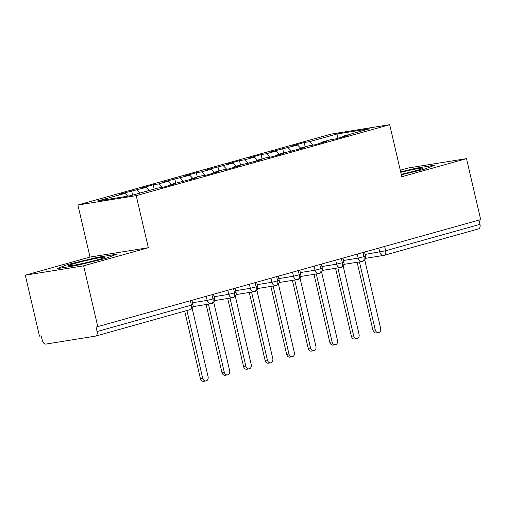 <?xml version="1.0" encoding="UTF-8"?>
<svg xmlns="http://www.w3.org/2000/svg" width="506" height="506" viewBox="0 0 506 506"><rect width="100%" height="100%" fill="white"/><g stroke="black" fill="none" stroke-linecap="round" stroke-linejoin="round"><path stroke-width="0.76" d="M25.3 275.182L83.629 265.827L148.34 247.706L90.011 257.067L25.3 275.182L39.487 336.155L41.258 335.876L42.295 340.329A4.295 2.675 -105.6 0 0 45.913 344.08L95.406 336.136A4.295 2.675 -105.6 0 0 95.59 336.098A4.295 2.675 -105.6 0 0 97.082 331.538L96.045 327.085L480.7 219.61L466.513 158.637L408.184 167.998L400.278 170.212M90.011 257.067L77.899 205.006L331.354 134.046L389.683 124.691L136.222 195.645L77.899 205.006M125.026 193.33L97.633 200.996L130.51 195.721L157.904 188.055L163.381 187.176L175.462 183.792L169.984 184.671L197.036 177.758L191.553 178.637L201.046 175.974L206.524 175.095L218.605 171.717L213.127 172.597L222.615 169.94L228.098 169.061L240.173 165.677L234.695 166.556L261.747 159.637L256.27 160.516L265.758 157.859L271.235 156.98L283.316 153.603L277.838 154.482L304.89 147.562L299.407 148.441L308.9 145.785L314.378 144.906L326.459 141.522L320.981 142.401L330.469 139.745L335.952 138.865L348.033 135.481L342.549 136.361L369.943 128.695L337.072 133.97L309.678 141.636L304.195 142.515L292.12 145.899L297.598 145.02L270.546 151.939L276.023 151.06L266.535 153.716L261.058 154.596L248.977 157.973L254.455 157.094L244.961 159.757L239.483 160.636L227.403 164.014L232.886 163.134L205.834 170.054L211.312 169.175L201.824 171.831L196.341 172.71L184.26 176.094L189.744 175.215L162.692 182.128L168.169 181.249L158.682 183.912L153.198 184.791L141.123 188.169L146.601 187.29L119.549 194.209L125.026 193.33L127.765 196.164M137.107 189.946L140.092 193.039M146.601 187.29L149.586 190.382M158.682 183.912L162.04 187.391M168.169 181.249L171.155 184.342M169.984 184.671L169.719 185.405M180.25 177.872L183.615 181.35M189.744 175.215L192.729 178.308M191.553 178.637L191.287 179.364M201.824 171.831L205.183 175.31M211.312 169.175L214.297 172.268M213.127 172.597L212.862 173.324M223.393 165.791L226.758 169.276M232.886 163.134L235.872 166.227M234.695 166.556L234.43 167.284M244.961 159.757L248.326 163.236M254.455 157.094L257.44 160.187M256.27 160.516L255.998 161.25M266.535 153.716L269.894 157.195M276.023 151.06L279.015 154.153M277.838 154.482L277.573 155.209M288.104 147.676L291.469 151.155M297.598 145.02L300.583 148.113M299.407 148.441L299.141 149.169M384.661 246.498L385.648 250.755L479.966 224.348L478.98 220.091M479.966 224.348A4.295 2.675 74.4 0 1 478.474 228.908L384.155 255.315A4.295 2.675 74.4 0 1 383.972 255.353A4.295 3.352 -99.1 0 1 383.681 255.416A4.295 3.352 -99.1 0 1 379.766 252.083L378.842 248.123M309.678 141.636L313.037 145.121M337.072 133.97L337.445 138.448M320.981 142.401L320.715 143.128M83.629 265.827L97.816 326.8M389.683 124.691L401.796 176.752L466.513 158.637M148.34 247.706L136.222 195.645M401.347 174.804L424.072 169.314L434.705 165.196L415.622 168.258L400.663 171.869L415.622 168.258L434.705 165.196L424.072 169.314L401.347 174.804M116.532 254.271L97.449 257.333L67.734 264.505L57.108 268.623L76.191 265.561L105.899 258.383L116.532 254.271L105.899 258.383L76.191 265.561L57.108 268.623L67.734 264.505L97.449 257.333L116.532 254.271M342.549 136.361L342.284 137.094M304.195 142.515L305.2 146.822M343.903 264.379L362.106 261.463A4.295 3.352 -99.1 0 0 362.29 261.425A4.295 2.675 -105.6 0 0 362.41 261.4A4.295 2.675 -105.6 0 0 362.479 261.381A4.295 2.675 -105.6 0 0 363.972 256.82L362.979 252.564M282.626 148.555L283.626 152.856M261.058 154.596L262.057 158.897M239.483 160.636L240.483 164.937M217.915 166.67L218.915 170.977M196.341 172.71L197.346 177.011M174.772 178.751L175.772 183.052M153.198 184.791L154.203 189.092M131.63 190.825L132.629 195.133M322.328 270.419L340.538 267.497A4.295 3.352 -99.1 0 0 340.721 267.465A4.295 2.675 -105.6 0 0 340.835 267.44A4.295 2.675 -105.6 0 0 340.905 267.421A4.295 2.675 -105.6 0 0 342.398 262.861L341.411 258.604M300.76 276.459L318.97 273.537A4.295 3.352 -99.1 0 0 319.147 273.499A4.295 2.675 -105.6 0 0 319.267 273.48A4.295 2.675 -105.6 0 0 319.337 273.461A4.295 2.675 -105.6 0 0 320.829 268.901L319.836 264.644M279.192 282.5L297.395 279.578A4.295 3.352 -99.1 0 0 297.579 279.54A4.295 2.675 -105.6 0 0 297.699 279.514A4.295 2.675 -105.6 0 0 297.762 279.502A4.295 2.675 -105.6 0 0 299.261 274.941L298.268 270.685M257.617 288.534L275.827 285.618A4.295 3.352 -99.1 0 0 276.01 285.58A4.295 2.675 -105.6 0 0 276.124 285.555A4.295 2.675 -105.6 0 0 276.194 285.536A4.295 2.675 -105.6 0 0 277.686 280.975L276.7 276.719M236.049 294.574L254.252 291.652A4.295 3.352 -99.1 0 0 254.436 291.62A4.295 2.675 -105.6 0 0 254.556 291.595A4.295 2.675 -105.6 0 0 254.626 291.576A4.295 2.675 -105.6 0 0 256.118 287.016L255.125 282.759M214.474 300.615L232.684 297.692A4.295 3.352 -99.1 0 0 232.868 297.654A4.295 2.675 -105.6 0 0 232.981 297.636A4.295 2.675 -105.6 0 0 233.051 297.617A4.295 2.675 -105.6 0 0 234.544 293.056L233.557 288.799M192.906 306.655L211.11 303.733A4.295 3.352 -99.1 0 0 211.293 303.695A4.295 2.675 -105.6 0 0 211.413 303.67A4.295 2.675 -105.6 0 0 211.483 303.657A4.295 2.675 -105.6 0 0 212.975 299.097L211.982 294.84M378.513 332.632L376.211 332.999A3.58 2.796 -99.1 0 1 372.947 330.222L375.25 329.855A3.58 2.796 80.9 0 0 378.513 332.632A3.58 2.796 80.9 0 0 380.638 328.343L364.712 259.888M372.947 330.222L357.135 262.26M375.25 329.855L359.431 261.887M356.939 338.672L354.643 339.039A3.58 2.796 -99.1 0 1 351.379 336.262L353.675 335.895A3.58 2.796 80.9 0 0 356.939 338.672A3.58 2.796 80.9 0 0 359.07 334.384L343.138 265.922M351.379 336.262L335.56 268.294M353.675 335.895L337.863 267.927M335.37 344.712L333.068 345.079A3.58 2.796 -99.1 0 1 329.804 342.303L332.107 341.929A3.58 2.796 80.9 0 0 335.37 344.712A3.58 2.796 80.9 0 0 337.496 340.424L321.569 271.962M329.804 342.303L313.992 274.334M332.107 341.929L316.288 273.967M313.796 350.747L311.5 351.12A3.58 2.796 -99.1 0 1 308.236 348.337L310.532 347.97A3.58 2.796 80.9 0 0 313.796 350.747A3.58 2.796 80.9 0 0 315.927 346.458L299.995 278.003M308.236 348.337L292.424 280.375M310.532 347.97L294.72 280.008M292.228 356.787L289.932 357.154A3.58 2.796 -99.1 0 1 286.668 354.377L288.964 354.01A3.58 2.796 80.9 0 0 292.228 356.787A3.58 2.796 80.9 0 0 294.353 352.499L278.426 284.043M286.668 354.377L270.849 286.415M288.964 354.01L273.145 286.042M401.226 174.285A18.608 1.037 -13.1 0 0 416.482 170.528A18.608 1.037 -13.1 0 0 423.054 168.27A18.608 1.037 -13.1 0 0 400.765 172.325M98.309 259.603A18.608 1.037 -13.1 0 0 104.881 257.345A18.608 1.037 -13.1 0 0 95.254 258.547A18.608 1.037 -13.1 0 0 75.331 263.291A18.608 1.037 -13.1 0 0 68.803 265.739A18.608 1.037 -13.1 0 0 79.973 264.018A18.608 1.037 -13.1 0 0 98.309 259.603M270.653 362.827L268.357 363.194A3.58 2.796 -99.1 0 1 265.093 360.417L267.389 360.044A3.58 2.796 80.9 0 0 270.653 362.827A3.58 2.796 80.9 0 0 272.785 358.539L256.852 290.077M265.093 360.417L249.281 292.449M267.389 360.044L251.577 292.082M249.085 368.868L246.789 369.235A3.58 2.796 -99.1 0 1 243.525 366.458L245.821 366.085A3.58 2.796 80.9 0 0 249.085 368.868A3.58 2.796 80.9 0 0 251.216 364.579L235.284 296.118M243.525 366.458L227.706 298.489M245.821 366.085L230.009 298.123M227.517 374.902L225.214 375.275A3.58 2.796 -99.1 0 1 221.951 372.492L224.253 372.125A3.58 2.796 80.9 0 0 227.517 374.902A3.58 2.796 80.9 0 0 229.642 370.613L213.709 302.158M221.951 372.492L206.138 304.53M224.253 372.125L208.434 304.163M205.942 380.942L203.646 381.309A3.58 2.796 -99.1 0 1 200.382 378.532L202.678 378.165A3.58 2.796 80.9 0 0 205.942 380.942A3.58 2.796 80.9 0 0 208.074 376.654L192.141 308.198M200.382 378.532L184.703 311.152M202.678 378.165L186.942 310.526M365.079 254.442L385.648 250.755A4.295 2.675 74.4 0 1 384.155 255.315A4.295 4.295 0 0 1 383.681 255.416L365.471 258.338M97.082 331.538L191.401 305.131L190.414 300.874M189.725 309.735A4.295 2.675 -105.6 0 0 189.908 309.691A4.295 2.675 -105.6 0 0 191.401 305.131L192.938 304.587L191.97 300.438M362.479 261.381A4.295 4.295 0 0 0 365.503 256.276L358.191 258.123L357.274 254.164M343.504 260.482L358.191 258.123A4.295 3.352 -99.1 0 0 362.106 261.463L362.41 261.4M321.936 266.523L336.623 264.164L335.699 260.204M300.362 272.557L315.048 270.204L314.131 266.238M278.793 278.597L293.48 276.244L292.557 272.279M257.219 284.638L271.912 282.278L270.988 278.319M235.651 290.678L250.337 288.319L249.42 284.359M214.082 296.712L228.769 294.359L227.845 290.393M192.508 302.752L207.194 300.4L206.277 296.434M340.905 267.421A4.295 4.295 0 0 0 343.935 262.31L336.623 264.164A4.295 3.352 -99.1 0 0 340.538 267.497L340.835 267.44M319.337 273.461A4.295 4.295 0 0 0 322.36 268.351L315.055 270.198A4.295 3.352 -99.1 0 0 318.97 273.537L319.267 273.48M297.762 279.502A4.295 4.295 0 0 0 300.792 274.391L293.48 276.238A4.295 3.352 -99.1 0 0 297.395 279.578L297.699 279.514M276.194 285.536A4.295 4.295 0 0 0 279.217 280.432L271.912 282.278A4.295 3.352 -99.1 0 0 275.827 285.618L276.124 285.555M254.626 291.576A4.295 4.295 0 0 0 257.649 286.466L250.337 288.319A4.295 3.352 -99.1 0 0 254.252 291.652L254.556 291.595M233.051 297.617A4.295 4.295 0 0 0 236.074 292.506L228.769 294.353A4.295 3.352 -99.1 0 0 232.684 297.692L232.981 297.636M211.483 303.657A4.295 4.295 0 0 0 214.506 298.546L207.194 300.393A4.295 3.352 -99.1 0 0 211.11 303.733L211.413 303.67M192.938 304.587A4.295 4.295 0 0 1 189.908 309.691L95.59 336.098M365.503 256.276L364.541 252.127M343.935 262.31L342.967 258.168M322.36 268.351L321.399 264.208M300.792 274.391L299.824 270.248M279.217 280.432L278.256 276.282M257.649 286.466L256.681 282.323M236.074 292.506L235.113 288.363M214.506 298.546L213.545 294.403"/></g></svg>
